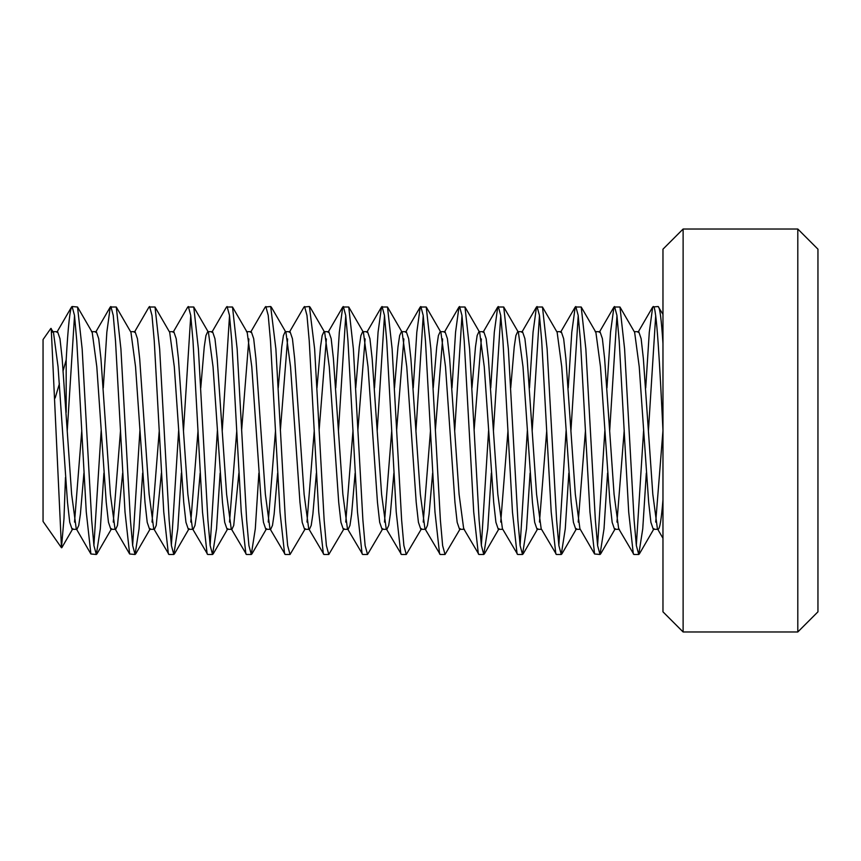 <?xml version="1.0" encoding="UTF-8"?>
<svg xmlns="http://www.w3.org/2000/svg" width="861" height="861" viewBox="0 0 861 861"><rect width="100%" height="100%" fill="white"/><g stroke="black" fill="none" stroke-linecap="round" stroke-linejoin="round"><path stroke-width="1.29" d="M645.718 387.913L649.291 332.185L652.703 307.011L658.127 306.516C659.817 307.022 661.431 319.399 662.97 343.636M653.284 306.516C656.502 304.816 659.752 364.16 662.97 430.5L655.705 522.11M662.97 314.373L658.127 306.516M606.973 387.913L610.535 332.163L613.958 307.011L619.963 307.011L624.591 348.877L634.105 520.044L636.344 545.54L638.754 554.484L633.911 554.484L618.661 528.697L614.065 494.203L604.616 358.585L602.388 338.621L599.999 331.679L595.166 331.679L595.887 332.303L600.483 366.764L609.932 502.307L612.16 522.315L614.539 529.321L619.382 529.321L618.661 528.697M614.539 306.516L616.939 315.427L619.188 340.902L628.702 512.101L633.33 553.989M636.333 545.411L643.597 430.651M655.705 315.61L648.451 430.468M646.32 473.087L642.747 528.848L638.754 554.484M568.228 387.913L571.79 332.152L575.213 307.011L581.218 307.011L585.846 348.953L595.371 520.195L597.609 545.616L600.02 554.484L594.585 553.989L579.916 528.697L575.331 494.322L565.881 358.768L563.654 338.717L561.275 331.679L556.787 331.679M575.794 306.516L578.194 315.427L580.443 340.881L589.957 512.069L594.585 553.989M597.588 545.433L604.852 430.64M616.96 315.578L609.696 430.478M607.575 473.087L604.013 528.848L600.02 554.484M529.483 387.913L533.056 332.152L536.468 307.011L542.473 307.011L547.101 348.888L556.615 520.087L558.864 545.551L561.264 554.484L556.421 554.484L541.171 528.697L536.575 494.246L527.136 358.628L524.898 338.642L522.509 331.679L517.676 331.679L518.397 332.303L522.993 366.732L532.432 502.275L534.67 522.304L537.049 529.321L541.526 529.321M537.049 306.516L539.449 315.438L541.698 340.913L551.212 512.112L555.84 553.989M558.843 545.422L566.107 430.511M578.215 315.567L570.951 430.446M568.83 473.087L565.268 528.837L561.264 554.484M490.738 387.913L494.311 332.152L497.723 307.011L503.728 307.011L508.356 348.963L517.881 520.195L520.13 545.626L522.53 554.484L517.676 554.484L502.426 528.697L497.83 494.311L488.402 358.822L486.174 338.76L483.785 331.679L478.931 331.679L479.652 332.303L484.248 366.732L493.687 502.329L495.914 522.326L498.304 529.321L502.781 529.321M498.304 306.516L500.704 315.427L502.953 340.881L512.467 512.091L517.095 553.989M520.109 545.39L527.362 430.392M539.47 315.6L532.195 430.5M530.085 473.087L526.512 528.805L522.53 554.484M451.993 387.913L455.566 332.174L458.978 307.011L464.983 307.011L469.611 348.92L479.125 520.087L481.385 545.562L483.774 554.484L478.931 554.484L463.681 528.697L459.085 494.257L449.646 358.693L447.408 338.674L445.029 331.679L440.186 331.679L440.907 332.303L445.503 366.711L454.942 502.286L457.169 522.315L459.559 529.321L464.402 529.321L463.681 528.697M459.559 306.516L461.959 315.438L464.208 340.913L473.722 512.091L478.35 553.989M481.364 545.39L488.617 430.339M500.736 315.621L493.461 430.565M491.34 473.087L487.767 528.815L483.774 554.484M413.248 387.913L416.821 332.185L420.233 307.011L426.238 307.011L430.866 348.953L440.391 520.205L442.629 545.626L445.04 554.484L440.186 554.484L424.936 528.697L420.34 494.279L410.901 358.789L408.674 338.739L406.295 331.679L401.441 331.679L402.162 332.303L406.758 366.775L416.207 502.34L418.424 522.326L420.814 529.321L425.657 529.321L424.936 528.697M420.814 306.516L423.203 315.438L425.463 340.902L434.977 512.08L439.605 553.989M461.98 315.61L454.716 430.575M460.28 528.697L445.04 554.484M374.503 387.913L378.076 332.163L381.488 307.011L387.493 307.011L392.121 348.909L401.635 520.119L403.884 545.583L406.284 554.484L401.441 554.484L386.191 528.697L381.595 494.289L372.156 358.714L369.929 338.696L367.539 331.679L362.696 331.679L363.417 332.303L368.013 366.732L377.462 502.307L379.679 522.326L382.069 529.321L386.912 529.321L386.191 528.697M382.069 306.516L384.469 315.427L386.718 340.891L396.232 512.058L400.86 553.989M423.225 315.61L415.981 430.511M421.535 528.697L406.284 554.484M335.758 387.913L339.32 332.163L342.743 307.011L348.748 307.011L353.376 348.963L362.901 520.162L365.139 545.594L367.539 554.484L362.696 554.484L347.446 528.697L342.85 494.203L333.401 358.574L331.173 338.621L328.784 331.679L323.951 331.679L324.672 332.303L329.268 366.764L338.707 502.307L340.945 522.315L343.324 529.321L348.167 529.321L347.446 528.697M343.324 306.516L345.724 315.427L347.973 340.891L357.487 512.101L362.115 553.989M384.49 315.6L377.226 430.435M382.79 528.697L367.539 554.484M289.328 332.303L303.998 307.011L309.422 306.516L314.631 348.931L324.145 520.141L326.394 545.583L328.794 554.484L323.951 554.484L308.701 528.697L304.116 494.311L294.666 358.768L292.439 338.717L290.06 331.679L285.206 331.679L285.927 332.303L290.523 366.743L299.962 502.286L302.2 522.315L304.579 529.321L309.422 529.321L308.701 528.697M304.579 306.516L306.979 315.417L309.228 340.859L318.742 512.058L323.37 553.989M345.745 315.567L338.481 430.446M344.045 528.697L328.794 554.484M250.583 332.303L265.253 307.011L270.677 306.516L275.886 348.931L285.4 520.076L287.649 545.551L290.049 554.484L285.206 554.484L269.956 528.697L265.36 494.246L255.911 358.628L253.683 338.642L251.294 331.679L246.461 331.679L247.182 332.303L251.778 366.721L261.217 502.275L263.455 522.304L265.834 529.321L270.677 529.321L269.956 528.697M265.834 306.516L268.234 315.427L270.483 340.902L279.997 512.101L284.625 553.989M305.3 528.697L290.049 554.484M211.838 332.303L226.508 307.011L232.513 307.011L237.141 348.942L246.655 520.141L248.915 545.594L251.304 554.484L246.461 554.484L231.211 528.697L226.615 494.311L217.187 358.822L214.959 338.76L212.57 331.679L208.082 331.679M227.089 306.516L229.489 315.417L231.738 340.87L241.252 512.08L245.88 553.989M258.87 473.087L255.297 528.815L251.304 554.484M173.093 332.303L187.763 307.011L193.768 307.011L198.396 348.888L207.91 520.033L210.159 545.53L212.559 554.484L207.716 554.484L192.466 528.697L187.87 494.257L178.431 358.693L176.193 338.685L173.814 331.679L169.337 331.679M188.344 306.516L190.733 315.438L192.993 340.902L202.507 512.08L207.135 553.989M210.138 545.39L217.402 430.349M229.521 315.61L222.246 430.597M220.125 473.087L216.552 528.815L212.559 554.484M134.348 332.303L149.018 307.011L155.023 307.011L159.651 348.942L169.165 520.184L171.414 545.616L173.825 554.484L168.971 554.484L153.721 528.697L149.125 494.279L139.686 358.779L137.459 338.739L135.08 331.679L130.592 331.679M149.599 306.516L151.988 315.427L154.248 340.891L163.762 512.069L168.39 553.989M171.382 545.379L178.657 430.468M190.755 315.61L183.501 430.586M181.38 473.087L177.807 528.837L173.825 554.484M103.288 387.913L106.85 332.163L110.273 307.011L116.278 307.011L120.906 348.877L130.42 520.066L132.659 545.551L135.069 554.484L129.645 553.989L114.976 528.697L110.38 494.3L100.941 358.725L98.714 338.696L96.324 331.679L91.847 331.679M110.854 306.516L113.254 315.427L115.503 340.891L125.017 512.112L129.645 553.989M132.648 545.4L139.912 430.575M142.635 473.087L139.062 528.848L135.069 554.484M63.208 370.478L66.179 359.866C68.127 325.404 70.107 307.614 72.109 306.516L77.533 307.011L82.161 348.963L91.686 520.205L93.924 545.626L96.335 554.484L90.9 553.989L76.231 528.697L71.635 494.246L62.186 358.682L59.969 338.685L57.579 331.679M56.858 332.303L71.528 307.011L72.109 306.516L74.509 315.427L76.758 340.87L86.272 512.08L90.9 553.989M93.903 545.422L101.167 430.64M103.89 473.087L100.317 528.848L96.335 554.484M83.915 473.087L80.407 514.092L78.738 525.447L76.952 529.321L72.109 529.321L69.73 522.315L67.492 502.307L58.053 366.764L53.457 332.303L50.853 328.418L43.05 339.557L43.05 521.443L61.465 547.747L51.23 328.471M76.952 529.321L76.231 528.697M51.994 332.335L52.747 331.679M122.66 473.087L117.483 525.436L115.697 529.321L110.854 529.321L108.464 522.315L106.237 502.307L96.798 366.732L92.202 332.303L77.533 307.011M115.697 529.321L114.976 528.697M74.53 522.11L81.795 430.371M91.47 331.679L92.202 332.303M161.405 473.087L156.228 525.436L154.442 529.321L149.599 529.321L147.209 522.326L144.992 502.329L135.543 366.764L130.947 332.303L116.278 307.011M154.442 529.321L153.721 528.697M113.275 522.11L120.54 430.371M200.15 473.087L196.642 514.082L194.973 525.425L193.187 529.321L188.344 529.321L185.954 522.315L183.727 502.286L174.288 366.711L169.692 332.303L155.023 307.011M193.187 529.321L192.466 528.697M152.02 522.089L159.285 430.468M238.895 473.087L233.729 525.436L231.932 529.321L227.089 529.321L224.699 522.326L222.472 502.318L213.033 366.732L208.437 332.303L193.768 307.011M231.932 529.321L231.211 528.697M190.776 522.067L198.03 430.608M200.753 387.913L204.251 346.908L205.93 335.564L207.716 331.679M248.883 338.933L241.618 430.435M229.51 522.067L236.775 430.661M287.617 338.933L280.352 430.532M277.64 473.087L274.142 514.082L272.474 525.436L270.677 529.321M268.245 522.057L275.52 430.565M278.243 387.913L281.751 346.929L283.409 335.586L285.206 331.679M326.373 338.911L319.108 430.565M316.385 473.087L312.887 514.092L311.208 525.436L309.422 529.321M306.99 522.067L314.265 430.446M316.988 387.913L320.507 346.865L322.165 335.532L323.962 331.679M365.118 338.89L357.853 430.554M355.13 473.087L351.622 514.092L349.953 525.447L348.167 529.321M345.745 522.11L353.01 430.349M355.733 387.913L359.241 346.929L360.899 335.575L362.685 331.679M403.863 338.89L396.609 430.532M393.875 473.087L390.356 514.092L388.709 525.436L386.912 529.321M384.49 522.11L391.755 430.382M394.478 387.913L397.986 346.875L399.655 335.532L401.452 331.679M442.619 338.933L435.354 430.446M432.62 473.087L429.101 514.092L427.443 525.436L425.657 529.321M423.235 522.078L430.5 430.5M433.223 387.913L436.721 346.961L438.389 335.596L440.175 331.679M481.353 338.943L474.088 430.425M471.968 387.913L475.476 346.908L477.145 335.553L478.931 331.679M500.725 522.057L507.99 430.651M510.713 387.913L514.232 346.854L515.89 335.532L517.687 331.679M580.271 529.321L575.794 529.321L573.415 522.315L571.177 502.297L561.738 366.743L557.142 332.303L542.473 307.011M539.47 522.067L546.735 430.543M578.215 522.078L585.48 430.414M662.97 499.735C661.431 519.043 659.817 528.912 658.127 529.321L653.284 529.321L650.894 522.315L648.667 502.307L639.228 366.721L634.632 332.303L619.963 307.011M658.127 529.321L657.406 528.697L652.81 494.279L643.371 358.714L641.144 338.696L638.754 331.679L634.277 331.679M616.96 522.11L624.225 430.339M683.117 229.026L683.117 631.974L662.97 611.827L662.97 249.173L683.117 229.026L797.803 229.026L817.95 249.173L817.95 611.827L797.803 631.974L797.803 229.026M65.468 477.5L63.983 518.699L61.465 547.747M55.158 398.019L59.398 383.758M66.179 359.866L66.179 412.354M74.53 315.567L67.266 430.435M53.102 331.679L57.547 331.679M797.803 631.974L683.117 631.974M72.83 528.697L61.798 547.704M111.575 528.697L96.906 553.989M150.32 528.697L135.651 553.989M189.065 528.697L174.396 553.989M227.81 528.697L213.141 553.989M247.182 332.303L232.513 307.011M266.555 528.697L251.886 553.989M285.927 332.303L271.258 307.011M324.672 332.303L310.003 307.011M363.417 332.303L348.748 307.011M402.162 332.303L387.493 307.011M440.907 332.303L426.238 307.011M479.652 332.303L464.983 307.011M499.025 528.697L484.356 553.989M518.397 332.303L503.728 307.011M537.77 528.697L523.101 553.989M576.515 528.697L561.846 553.989M595.887 332.303L581.218 307.011M615.26 528.697L600.591 553.989M654.005 528.697L639.336 553.989M110.273 307.011L95.603 332.303M342.743 307.011L328.073 332.303M381.488 307.011L366.818 332.303M420.233 307.011L405.563 332.303M458.978 307.011L444.308 332.303M497.723 307.011L483.053 332.303M536.468 307.011L521.798 332.303M575.213 307.011L560.543 332.303M613.958 307.011L599.288 332.303M652.703 307.011L638.033 332.303M662.97 538.286L657.406 528.697"/></g></svg>
